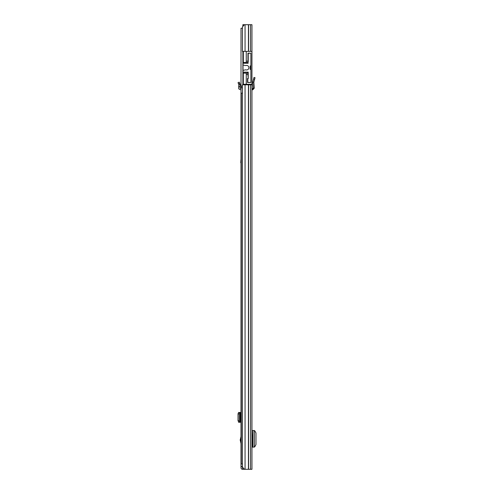 <?xml version="1.0" encoding="UTF-8"?>
<svg xmlns="http://www.w3.org/2000/svg" width="494" height="494" viewBox="0 0 494 494"><rect width="100%" height="100%" fill="white"/><g stroke="black" fill="none" stroke-linecap="round" stroke-linejoin="round"><path stroke-width="0.74" d="M254.595 79.343L255.034 77.712L254.002 77.428L252.749 82.202L253.823 82.226L254.595 79.343L253.564 79.065M251.952 84.807L250.526 84.807L250.526 469.3L251.952 469.3L251.952 84.276L246.259 84.276L246.259 74.495L247.951 74.495L248.216 78.632L247.772 78.632L247.772 82.362L250.884 82.498L250.884 65.912L250.884 69.469L250.174 69.469L250.174 65.912L250.884 65.912L250.884 53.154L247.951 53.154L247.951 63.244M245.061 24.7L245.061 51.376L242.437 51.376L242.437 26.923L244.382 24.7L251.952 24.7L251.952 84.276M252.199 441.648L252.199 447.113L251.952 441.648L252.749 441.648L252.749 435.955L251.952 435.955L251.952 430.484L252.199 435.955M250.884 84.807L250.884 84.276M250.526 84.807L242.437 84.807L242.437 467.077L244.382 469.3L242.566 469.3A1.556 1.556 0 0 1 241.01 467.744L241.01 28.257L242.437 28.257M250.526 469.3L244.382 469.3M252.199 447.113L254.379 447.089L254.391 430.515L252.199 430.484M254.391 446.78L254.824 446.743L255.978 444.563L255.978 432.985L254.824 430.854L254.391 430.817M254.391 447.089L254.379 430.515M251.952 88.722L253.231 88.198L252.749 82.202L253.823 82.226L254.293 88.111L253.231 88.198M251.952 89.834L252.866 89.741L254.293 88.111M251.989 89.791L251.952 88.982M249.729 53.29L248.216 53.29L248.216 62.09M250.884 84.777L249.995 84.807M243.011 70.735A0.445 0.445 0 0 1 243.363 70.302L245.481 69.839A0.889 0.889 0 0 1 245.938 69.858A2.266 2.266 0 0 0 248.883 67.69A2.266 2.266 0 0 0 245.938 65.529A0.889 0.889 0 0 1 245.481 65.548L243.363 65.085A0.445 0.445 0 0 1 243.011 64.652L243.011 72.136L248.216 72.136L247.951 75.829M247.951 61.157L246.259 61.157L246.259 51.376L243.326 51.376L243.326 62.491L247.951 62.491M244.382 24.7L242.881 24.7L242.881 26.417M247.951 72.136L247.951 73.161L242.881 73.161L242.881 51.376M242.881 62.491L243.326 62.491M250.884 82.498L247.506 82.498L247.506 78.497L247.951 78.497M247.951 73.161L247.951 74.495M246.259 61.157L246.259 62.491M246.259 73.161L246.259 74.495M246.259 51.376L251.952 51.376M242.881 73.161L242.881 84.276L242.881 73.161M242.881 84.276L243.326 84.276L243.326 73.161M243.326 84.276L246.259 84.276M248.216 63.244L243.011 63.244L243.011 64.652M248.216 72.136L248.216 78.632M247.951 53.154L248.216 56.934M242.437 86.055L241.282 86.055L241.282 87.833L242.437 87.833M242.437 93.168L241.282 93.168L241.282 463.965L242.437 463.965M241.01 443.55L240.214 440.043L241.01 436.542M242.344 466.453L242.727 469.3M246.969 84.276L246.969 84.807M246.043 84.276L246.043 84.807M242.437 466.453L241.01 466.453M243.215 467.966L242.727 467.966M241.01 412.478L239.744 412.651L239.257 413.793L239.257 420.758L239.744 422.092L241.01 422.259M238.59 422.259L240.035 422.259M238.861 422.166L240.208 422.154L238.707 422.259M238.59 412.478L238.028 413.793L238.022 420.758L238.861 422.135M238.861 412.607L240.177 412.595L240.177 422.142M238.861 412.576L240.177 412.595M238.707 412.478L240.035 412.478M241.01 88.34L240.343 88.303A0.445 0.445 0 0 1 239.923 87.821L240.035 86.586L238.707 86.475L238.596 87.704A1.778 1.778 0 0 0 240.275 89.636L241.01 89.673M238.516 83.832L239.744 83.319L239.257 82.14L238.022 82.659L238.861 84.659L240.208 84.554L240.035 86.586M239.744 83.319L240.177 84.344L238.861 84.659L238.707 86.475M240.745 162.748L240.967 159.414L240.745 162.748M248.599 84.807L248.599 469.3M248.445 84.807L248.445 469.3M245.061 84.807L245.061 469.3M248.445 24.7L248.445 51.376M248.599 24.7L248.599 51.376M250.526 24.7L250.526 51.376M252.959 447.113L252.959 430.49M252.866 89.741L252.811 88.679M243.326 25.904L243.326 24.7M247.951 72.272L242.881 72.272M248.124 53.154L248.124 56.934M240.282 439.518L241.01 439.518M243.456 84.276L243.456 84.807M242.344 466.719L241.01 466.719M243.863 468.707L243.863 469.3M240.343 412.478L240.343 422.259M238.516 422.092L239.744 422.092M238.022 420.758L239.257 420.758M238.022 413.984L239.257 413.984M238.516 412.651L239.744 412.651M240.208 412.589L240.208 422.154L240.214 412.589M241.01 440.574L240.282 440.574"/></g></svg>

